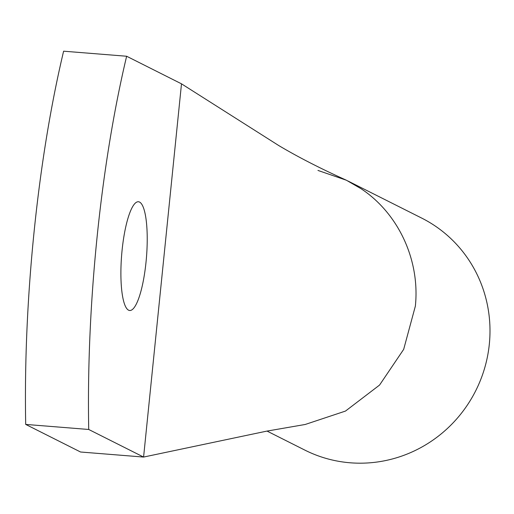 <?xml version="1.0" encoding="UTF-8"?>
<svg xmlns="http://www.w3.org/2000/svg" width="514" height="514" viewBox="0 0 514 514"><rect width="100%" height="100%" fill="white"/><g stroke="black" fill="none" stroke-linecap="round" stroke-linejoin="round"><path stroke-width="0.77" d="M63.614 51.188L126.637 56.244A389.663 88.98 94.6 0 0 88.723 429.473L25.7 424.416A389.663 88.98 94.6 0 1 63.614 51.188M25.7 424.416L80.557 452.005L143.586 457.062L181.493 83.833L126.637 56.244M317.948 170.43L346.41 180.234L361.13 188.76C398.549 213.541 420.137 260.245 415.363 306.106L403.676 349.359L379.557 385.07L345.485 411.071L305.207 424.474L266.58 431.162L143.586 457.062L88.723 429.473M139.551 202.073A54.555 12.458 94.6 0 0 138.427 201.745A54.555 12.458 94.6 0 0 121.857 252.618A54.555 12.458 94.6 0 0 128.571 310.18A54.555 12.458 94.6 0 0 129.701 310.501A54.555 12.458 94.6 0 0 146.265 259.634A54.555 12.458 94.6 0 0 139.551 202.073M346.41 180.234C320.447 168.515 297.882 156.95 278.71 145.526L181.5 83.833M347.907 180.986L421.621 218.052A129.888 125.917 116.7 0 1 435.172 225.993A129.888 125.917 116.7 0 1 471.903 397.791A129.888 125.917 116.7 0 1 304.918 450.135L267.017 431.073"/></g></svg>
